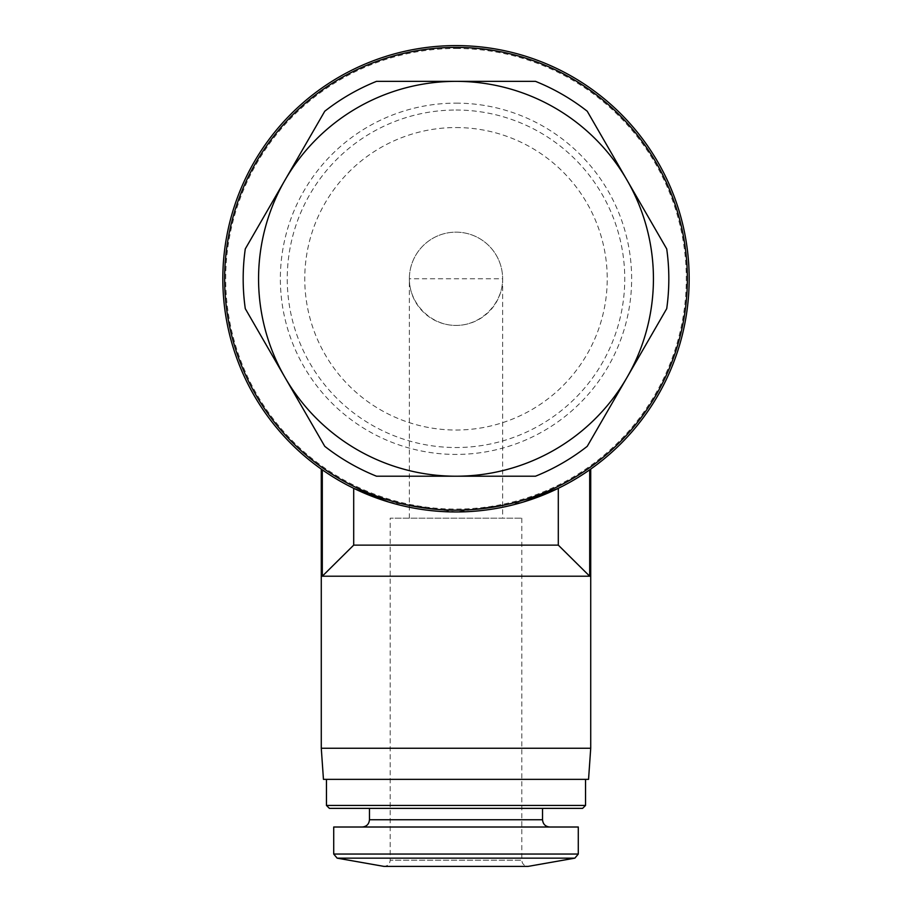 <?xml version="1.0" encoding="UTF-8"?>
<svg xmlns="http://www.w3.org/2000/svg" width="912" height="912" viewBox="0 0 912 912"><rect width="100%" height="100%" fill="white"/><g stroke="black" fill="none" stroke-linecap="round" stroke-linejoin="round"><path stroke-width="0.68" stroke-dasharray="4.56 3.42" d="M376.519 476.212L535.481 476.212A212.827 212.827 0 0 0 587.237 446.333L666.718 308.655A212.827 212.827 0 0 0 666.718 248.908L587.237 111.23A212.827 212.827 0 0 0 535.481 81.35L376.519 81.35A212.827 212.827 0 0 0 324.763 111.23L245.282 248.908A212.827 212.827 0 0 0 245.282 308.655L324.763 446.333A212.827 212.827 0 0 0 376.519 476.212M409.363 518.187L409.363 278.787A46.637 46.637 0 0 1 456 232.15A46.637 46.637 0 0 1 496.39 302.1A46.637 46.637 0 0 1 415.61 302.1A46.637 46.637 0 0 1 456 232.15A46.637 46.637 0 0 1 502.637 278.787C502.82 303.73 480.955 325.607 456 325.413C431.045 325.607 409.18 303.73 409.363 278.787L502.637 278.787L502.637 518.187L409.363 518.187L502.637 518.187M388.637 502.022L455.909 511.963L523.374 502.022M322.301 576.213L589.699 576.213L558.304 545.125L558.304 488.33C550.848 492.491 506.308 512.704 456 511.963C405.612 512.692 361.038 492.446 353.696 488.33A233.187 233.187 0 0 1 322.301 469.828A233.187 233.187 0 0 0 353.696 488.33L353.696 545.125L322.301 576.213L322.301 469.828M558.304 545.125L353.696 545.125M590.725 748.25L321.275 748.25M589.699 576.213L589.699 469.828A233.187 233.187 0 0 1 558.304 488.33A233.187 233.187 0 0 0 589.699 469.828M521.812 518.187L521.812 860.187L390.188 860.187L521.812 860.187C522.143 863.926 524.218 866.001 528.025 866.4L383.975 866.4C387.748 866.035 389.823 863.96 390.188 860.187L390.188 518.187L521.812 518.187L390.188 518.187M578.288 827.013L333.712 827.013M362.212 827.013L549.788 827.013L362.212 827.013M369.463 808.363L542.537 808.363L369.463 808.363M582.62 808.363L329.38 808.363M585.55 805.433L326.45 805.433M326.45 779.35L585.55 779.35L326.45 779.35M588.548 779.35L323.452 779.35M456 45.6A233.187 233.187 0 0 1 657.94 395.375A233.187 233.187 0 0 1 254.06 395.375A233.187 233.187 0 0 1 456 45.6M456 48.484A230.303 230.303 0 0 1 655.443 393.938A230.303 230.303 0 0 1 256.557 393.938A230.303 230.303 0 0 1 456 48.484M456 103.136A175.64 175.64 0 0 1 608.11 366.601A175.64 175.64 0 0 1 303.89 366.601A175.64 175.64 0 0 1 456 103.136M456 110.021A168.766 168.766 0 0 1 602.148 363.158A168.766 168.766 0 0 1 309.852 363.158A168.766 168.766 0 0 1 456 110.021M456 127.555A151.232 151.232 0 0 1 586.975 354.403A151.232 151.232 0 0 1 325.025 354.403A151.232 151.232 0 0 1 456 127.555M574.868 858.146L337.132 858.146M578.288 854.054L333.712 854.054M542.537 819.763L369.463 819.763"/><path stroke-width="1.37" d="M245.282 308.655A212.827 212.827 0 0 1 245.282 248.908L324.763 111.23A212.827 212.827 0 0 1 376.519 81.35L535.481 81.35A212.827 212.827 0 0 1 587.237 111.23L666.718 248.908A212.827 212.827 0 0 1 666.718 308.655L587.237 446.333A212.827 212.827 0 0 1 535.481 476.212L376.519 476.212A212.827 212.827 0 0 1 324.763 446.333L245.282 308.655M285.023 377.5A197.425 197.425 0 0 1 456 81.35A197.425 197.425 0 0 1 626.977 377.5A197.425 197.425 0 0 1 285.023 377.5M558.304 545.125L589.699 576.213L322.301 576.213L353.696 545.125L558.304 545.125L558.304 488.33L523.374 502.022M353.696 545.125L353.696 488.33L388.637 502.022M322.301 576.213L322.301 469.828L321.286 469.11L322.301 469.828M321.275 748.25L590.725 748.25L588.548 779.35L323.452 779.35L321.275 748.25L321.275 469.11M589.699 469.828L590.714 469.11L589.699 469.828L589.699 576.213M337.132 858.146L574.868 858.146L528.025 866.4L383.975 866.4L337.132 858.146L333.712 854.054L333.712 827.013L578.288 827.013L578.288 854.054L333.712 854.054M369.463 808.363L369.463 819.763C369.029 824.174 366.613 826.591 362.212 827.013M585.55 805.433L326.45 805.433L329.38 808.363L582.62 808.363L585.55 805.433L585.55 779.35M326.45 805.433L326.45 779.35M456 45.6A233.187 233.187 0 0 1 657.94 395.375A233.187 233.187 0 0 1 254.06 395.375A233.187 233.187 0 0 1 456 45.6M456 47.401A231.386 231.386 0 0 1 656.378 394.474A231.386 231.386 0 0 1 255.622 394.474A231.386 231.386 0 0 1 456 47.401M369.463 819.763L542.537 819.763C542.971 824.174 545.387 826.591 549.788 827.013M590.725 748.25L590.725 469.11M574.868 858.146L578.288 854.054M542.537 819.763L542.537 808.363"/></g></svg>
